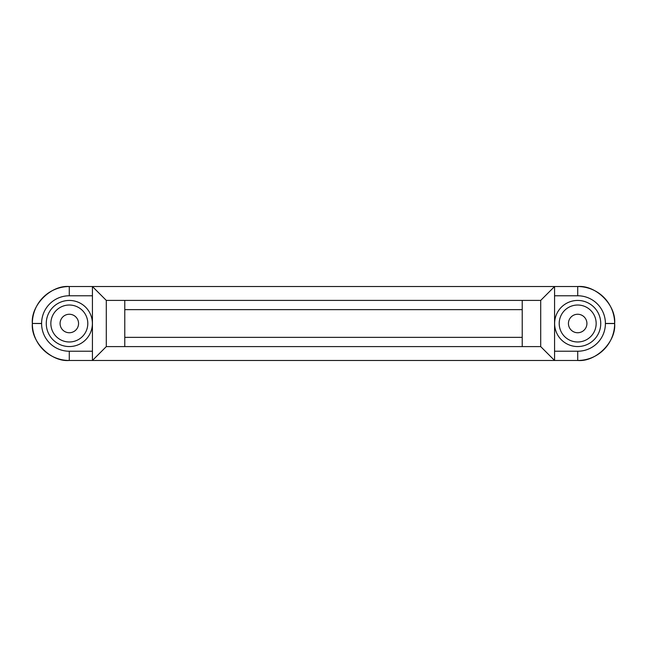 <?xml version="1.0" encoding="UTF-8"?>
<svg xmlns="http://www.w3.org/2000/svg" width="647" height="647" viewBox="0 0 647 647"><rect width="100%" height="100%" fill="white"/><g stroke="black" fill="none" stroke-linecap="round" stroke-linejoin="round"><path stroke-width="0.97" d="M554.568 295.768L577.722 295.768A27.684 27.684 0 0 1 605.406 323.451L605.406 323.549A27.684 27.684 0 0 1 577.722 351.232L554.568 351.232M600.739 323.5A23.057 23.057 0 0 0 566.149 303.532A23.057 23.057 0 0 0 566.149 343.468A23.057 23.057 0 0 0 600.739 323.5M69.278 351.232L69.278 360.468C51.008 362.126 30.7 341.818 32.35 323.549A36.928 36.928 0 0 0 69.278 360.468L554.568 360.468L554.568 286.532L577.722 286.532A36.928 36.928 0 0 1 614.65 323.451L614.65 323.549A36.928 36.928 0 0 1 577.722 360.468L554.568 360.468L540.706 346.606L540.706 300.394L554.568 286.532L69.278 286.532A36.928 36.928 0 0 0 32.35 323.451C30.7 305.182 51.008 284.874 69.278 286.532L69.278 295.768A27.684 27.684 0 0 0 41.594 323.451L41.594 323.549A27.684 27.684 0 0 0 69.278 351.232L92.432 351.232M596.162 323.5A18.488 18.488 0 0 0 568.438 307.495A18.488 18.488 0 0 0 568.438 339.505A18.488 18.488 0 0 0 596.162 323.5M124.782 346.606L124.782 300.394L106.294 300.394L92.432 286.532L92.432 360.468L106.294 346.606L540.706 346.606M577.722 351.232L577.722 360.468C595.992 362.126 616.3 341.818 614.65 323.549L605.406 323.549M577.722 295.768L577.722 286.532C595.992 284.874 616.3 305.182 614.65 323.451L605.406 323.451M124.782 300.394L522.218 300.394L522.218 346.606M92.432 295.768L69.278 295.768M586.918 323.5A9.244 9.244 0 0 1 573.056 331.507A9.244 9.244 0 0 1 573.056 315.493A9.244 9.244 0 0 1 586.918 323.5M41.594 323.451L32.35 323.451L41.594 323.549M92.384 323.5A23.057 23.057 0 0 0 57.793 303.532A23.057 23.057 0 0 0 57.793 343.468A23.057 23.057 0 0 0 92.384 323.5M124.782 337.362L522.218 337.362M522.218 309.638L124.782 309.638M78.562 323.5A9.244 9.244 0 0 1 64.7 331.507A9.244 9.244 0 0 1 64.7 315.493A9.244 9.244 0 0 1 78.562 323.5M540.706 300.394L522.218 300.394M87.806 323.5A18.488 18.488 0 0 0 60.082 307.495A18.488 18.488 0 0 0 60.082 339.505A18.488 18.488 0 0 0 87.806 323.5M106.294 300.394L106.294 346.606"/></g></svg>
